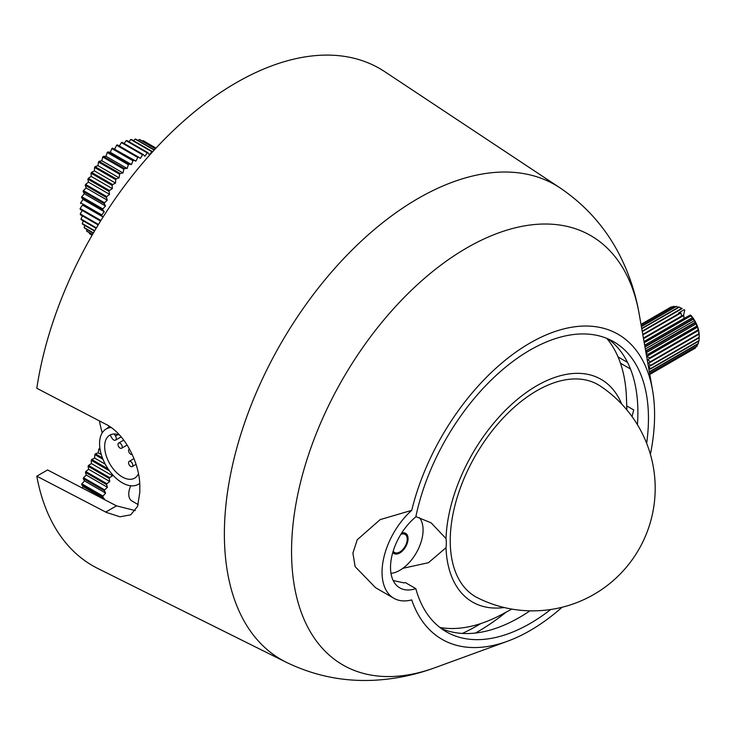 <?xml version="1.0" encoding="UTF-8"?>
<svg xmlns="http://www.w3.org/2000/svg" width="736" height="736" viewBox="0 0 736 736"><rect width="100%" height="100%" fill="white"/><g stroke="black" fill="none" stroke-linecap="round" stroke-linejoin="round"><path stroke-width="1.1" d="M415.868 516.589L431.14 522.854L445.998 538.559A33.488 19.338 -60 0 1 445.998 547.731A128.57 74.235 120 0 0 504.215 607.531M621.69 404.055A128.57 74.235 120 0 0 522.201 395.536A128.57 74.235 120 0 0 445.998 538.559M445.998 547.731L428.435 562.709L402.831 568.33M606.758 338.367A170.43 98.403 -60 0 1 626.465 398.148L626.86 409.888M511.851 609.086L501.492 614.615A170.43 98.403 -60 0 1 439.861 627.44M600.006 385.876A122.443 70.693 120 0 0 475.52 455.492A122.443 70.693 120 0 0 477.784 597.926M390.982 573.381A32.89 18.989 120 0 0 417.671 550.344A32.89 18.989 120 0 0 419.41 517.656M392.776 552.469A11.666 6.734 120 0 0 393.99 553.536A11.666 6.734 120 0 0 405.646 546.802A11.666 6.734 120 0 0 405.646 533.342A11.666 6.734 120 0 0 401.626 533.103M393.024 552.764A11.666 6.734 120 0 0 395.112 552.754M405.536 534.713A11.666 6.734 120 0 0 404.496 532.901M393.199 551.08A10.47 6.044 120 0 0 394.588 552.506A10.47 6.044 120 0 0 405.048 546.462A10.47 6.044 120 0 0 405.048 534.373L402.932 533.158A10.47 6.044 120 0 0 402.399 532.91M405.048 534.373A10.47 6.044 120 0 0 400.826 534.391M99.443 420.918A191.36 110.483 120 0 0 102.23 432.869M146.482 142.526L143.575 140.852A53.82 31.078 -60 0 0 143.078 140.631L156.004 148.092M155.489 148.644L139.822 139.601A53.82 31.078 -60 0 0 139.27 139.49L155.37 148.782M142.425 141.1L143.078 140.631M154.358 149.877L135.728 139.122A53.82 31.078 -60 0 0 135.13 139.113L154.155 150.098M138.11 140.502L139.27 139.49M152.49 151.625L131.348 139.417A53.82 31.078 -60 0 0 130.723 139.518L151.874 151.726A53.82 31.078 -60 0 1 152.49 151.625L152.582 151.818M133.593 140.714L135.13 139.113M147.918 152.692L126.776 140.484A53.82 31.078 -60 0 0 126.123 140.686L147.264 152.895A53.82 31.078 -60 0 1 147.918 152.692L149.316 154.818L151.874 151.726M128.91 141.717L130.723 139.518M143.198 154.505L122.056 142.296A53.82 31.078 -60 0 0 121.394 142.609L142.536 154.818A53.82 31.078 -60 0 1 143.198 154.505L144.918 156.234L147.264 152.895M124.145 143.502L126.123 140.686M138.423 157.053L117.282 144.845A53.82 31.078 -60 0 0 116.619 145.25L137.761 157.458A53.82 31.078 -60 0 1 138.423 157.053L140.42 158.341L142.536 154.818M119.342 146.032L121.394 142.609M103.132 216.927L101.688 215.749A53.82 31.078 -60 0 1 101.798 214.93L104.254 211.71L102.69 209.778A53.82 31.078 -60 0 1 102.874 208.932L105.506 205.979L104.264 203.66A53.82 31.078 -60 0 1 104.521 202.805L107.29 200.164L106.389 197.487A53.82 31.078 -60 0 1 106.72 196.632L109.581 194.35L109.038 191.36A53.82 31.078 -60 0 1 109.443 190.523L112.341 188.628L112.157 185.38A53.82 31.078 -60 0 1 112.626 184.57L115.534 183.098L115.708 179.639A53.82 31.078 -60 0 1 116.233 178.866L119.094 177.845L119.637 174.23A53.82 31.078 -60 0 1 120.207 173.512L122.976 172.942L123.878 169.225A53.82 31.078 -60 0 1 124.485 168.572L127.116 168.48L128.358 164.717A53.82 31.078 -60 0 1 128.993 164.137L131.45 164.514L133.004 160.779A53.82 31.078 -60 0 1 133.667 160.273L112.516 148.074L135.912 161.12L137.761 157.458M133.667 160.273L135.912 161.12M114.77 148.911L116.619 145.25M128.993 164.137L107.852 151.929L110.308 152.306L131.45 164.514M110.308 152.306L111.863 148.571L133.004 160.779M124.485 168.572L103.344 156.363L105.975 156.271L127.116 168.48M105.975 156.271L107.208 152.518L128.358 164.717M120.207 173.512L99.066 161.304L101.835 160.733L122.976 172.942M101.835 160.733L102.727 157.026L123.878 169.225M116.233 178.866L95.091 166.667L97.952 165.637L119.094 177.845M97.952 165.637L98.495 162.021L119.637 174.23M112.626 184.57L91.485 172.362L94.392 170.89L115.534 183.098M94.392 170.89L94.567 167.44L115.708 179.639M109.443 190.523L88.302 178.314L91.2 176.428L112.341 188.628M91.2 176.428L91.016 173.181L112.157 185.38M106.72 196.632L85.578 184.423L88.44 182.142L109.581 194.35M88.44 182.142L87.888 179.161L109.038 191.36M104.521 202.805L83.38 190.596L86.149 187.956L107.29 200.164M86.149 187.956L85.247 185.279L106.389 197.487M102.874 208.932L81.733 196.733L84.364 193.77L105.506 205.979M84.364 193.77L83.122 191.452L104.264 203.66M101.798 214.93L80.647 202.731L83.104 199.502L104.254 211.71M83.104 199.502L81.54 197.57L102.69 209.778M100.915 220.478L80.169 208.5L82.404 205.059L103.086 217M82.404 205.059L101.688 215.749M98.468 224.443L80.279 213.946L82.202 210.459M80.169 208.5A53.82 31.078 -60 0 0 80.15 209.272L100.547 221.058M96.398 227.884L80.997 218.997L82.432 215.878M80.279 213.946A53.82 31.078 -60 0 0 80.344 214.673L98.155 224.958M94.714 230.727L82.294 223.551L83.288 220.892M80.997 218.997A53.82 31.078 -60 0 0 81.135 219.659L96.14 228.316M93.435 232.916L84.162 227.562L84.76 225.437M82.294 223.551A53.82 31.078 -60 0 0 82.515 224.14L94.512 231.067M92.561 234.407L86.563 230.938L86.857 229.448M84.162 227.562A53.82 31.078 -60 0 0 84.456 228.068L93.288 233.165M92.12 235.189L89.461 233.652L89.544 232.861M86.563 230.938A53.82 31.078 -60 0 0 86.931 231.362L92.478 234.563M89.461 233.652A53.82 31.078 -60 0 0 89.902 233.974L92.092 235.235M80.546 203.541A53.82 31.078 -60 0 1 80.647 202.731M81.54 197.57A53.82 31.078 -60 0 1 81.733 196.733M83.122 191.452A53.82 31.078 -60 0 1 83.38 190.596M85.247 185.279A53.82 31.078 -60 0 1 85.578 184.423M87.888 179.161A53.82 31.078 -60 0 1 88.302 178.314M91.016 173.181A53.82 31.078 -60 0 1 91.485 172.362M94.567 167.44A53.82 31.078 -60 0 1 95.091 166.667M98.495 162.021A53.82 31.078 -60 0 1 99.066 161.304M102.727 157.026A53.82 31.078 -60 0 1 103.344 156.363M107.208 152.518A53.82 31.078 -60 0 1 107.852 151.929M111.863 148.571A53.82 31.078 -60 0 1 112.516 148.074M100.013 448.859L99.36 448.482L99.94 448.371M102.424 457.893L95.367 453.818L98.219 452.824L101.32 454.609M98.219 452.824L98.79 449.199L100.206 450.018M108.128 468.961L91.724 459.494L94.631 458.059L105.285 464.204M94.631 458.059L94.834 454.581L102.966 459.282M103.96 499.321L104.319 498.852L102.782 496.892A53.82 31.078 -60 0 1 102.966 496.046L105.616 493.111L104.392 490.765A53.82 31.078 -60 0 1 104.659 489.909L107.438 487.287L106.554 484.592A53.82 31.078 -60 0 1 106.904 483.736L109.765 481.482L109.241 478.474A53.82 31.078 -60 0 1 109.655 477.636L88.513 465.428L91.411 463.57L112.562 475.778L112.507 474.637M109.655 477.636L112.562 475.778M91.411 463.57L91.255 460.304L109.397 470.782M106.904 483.736L85.762 471.537L88.624 469.274L109.765 481.482M88.624 469.274L88.099 466.274L109.241 478.474M104.659 489.909L83.518 477.701L86.296 475.088L107.438 487.287M86.296 475.088L85.413 472.383L106.554 484.592M102.966 496.046L81.825 483.837L84.474 480.902L105.616 493.111M84.474 480.902L83.251 478.556L104.392 490.765M82.156 487.968L83.177 486.643L104.319 498.852M83.177 486.643L81.641 484.684L102.782 496.892M138.212 504.611L131.864 500.949A14.95 8.63 -60 0 1 129.361 497.803A14.95 8.63 -60 0 1 130.778 485.769M81.641 484.684A53.82 31.078 -60 0 1 81.825 483.837M83.251 478.556A53.82 31.078 -60 0 1 83.518 477.701M85.413 472.383A53.82 31.078 -60 0 1 85.762 471.537M88.099 466.274A53.82 31.078 -60 0 1 88.513 465.428M91.255 460.304A53.82 31.078 -60 0 1 91.724 459.494M94.834 454.581A53.82 31.078 -60 0 1 95.367 453.818M98.79 449.199A53.82 31.078 -60 0 1 99.36 448.482M107.336 428.297A32.596 18.814 60 0 1 109.489 426.392M139.711 483.313A31.998 18.474 60 0 1 138.212 484.362A31.998 18.474 60 0 1 122.213 482.77A31.998 18.474 60 0 1 101.31 454.581A31.998 18.474 60 0 1 106.214 428.941A31.998 18.474 60 0 1 111.072 427.478M138.451 473.699A24.822 14.324 60 0 1 134.624 478.142A24.822 14.324 60 0 1 109.802 463.818A24.822 14.324 60 0 1 109.802 435.16A24.822 14.324 60 0 1 119.6 435.105M110.906 434.626A24.822 14.324 -120 0 0 110.253 435.197L111.918 438.076A3.588 2.07 60 0 0 115.506 440.156L121.173 436.88M118.027 434.553L115.506 436.006L114.347 433.992M132.167 454.351L132.167 454.36A2.99 1.73 60 0 1 132.167 454.36A2.99 1.73 60 0 1 129.177 452.631A2.99 1.73 60 0 1 129.177 449.181A2.99 1.73 60 0 1 129.499 449.061M120.097 443.219A2.99 1.73 60 0 1 122.047 445.86A2.99 1.73 60 0 1 121.596 448.252A2.99 1.73 60 0 1 118.606 446.531A2.99 1.73 60 0 1 118.606 443.072A2.99 1.73 60 0 1 120.097 443.219M130.668 461.536A2.99 1.73 60 0 1 132.618 464.168A2.99 1.73 60 0 1 132.167 466.56A2.99 1.73 60 0 1 129.177 464.839A2.99 1.73 60 0 1 129.177 461.389A2.99 1.73 60 0 1 130.668 461.536M115.506 436.006A3.588 2.07 60 0 1 115.506 440.156M678.408 307.271L676.412 306.406A23.92 13.809 -120 0 0 676.034 306.36L641.35 326.379M672.115 307.105L671.342 306.903A23.92 13.809 -120 0 0 671.039 307.032L641.001 324.374M675.206 306.829L673.744 306.323A23.92 13.809 -120 0 0 673.403 306.36L641.111 325.008M681.656 308.375L679.254 307.151A23.92 13.809 -120 0 0 678.859 307.013L641.718 328.449M641.396 326.618L676.412 306.406M641.01 324.42L671.342 306.903M641.139 325.146L673.744 306.323M641.774 328.79L679.254 307.151M643.512 338.68L683.753 315.45A23.92 13.809 -120 0 0 683.367 315.082L643.42 338.146M642.261 331.577L682.189 308.531A23.92 13.809 -120 0 0 681.784 308.301L642.197 331.163M642.85 334.908L680.901 312.938A23.92 13.809 -120 0 0 680.506 312.644L642.767 334.429M644.23 342.783L690.662 315.974A23.92 13.809 -120 0 0 690.304 315.551L644.129 342.212M696.882 326.683A23.92 13.809 -120 0 0 696.679 326.158L648.048 354.237A23.92 13.809 -120 0 1 648.26 354.752L696.882 326.683L697.691 327.051A20.93 12.089 60 0 1 698.62 330.372A20.93 12.089 60 0 1 699.117 333.574L698.924 334.218A23.92 13.809 -120 0 0 698.85 333.721L650.219 361.79A23.92 13.809 -120 0 1 650.293 362.296L698.924 334.218M644.984 347.079L693.082 319.314A23.92 13.809 -120 0 0 692.769 318.844L644.883 346.49M696.679 326.158L696.357 323.73L695.18 322.92L646.548 350.989A23.92 13.809 -120 0 0 646.291 350.492L694.913 322.414L694.664 320.51L693.082 319.314M695.18 322.92A23.92 13.809 -120 0 0 694.913 322.414M698.216 343.887A23.92 13.809 -120 0 0 698.344 343.519L649.713 371.597A23.92 13.809 -120 0 1 649.584 371.956L698.216 343.887M699.025 340.602A23.92 13.809 -120 0 1 698.961 341.026L650.33 369.095A23.92 13.809 -120 0 0 650.394 368.672L699.025 340.602L699.136 337.806M699.2 337.769L650.569 365.838A23.92 13.809 -120 0 0 650.56 365.378L699.191 337.3L699.117 333.574A20.93 12.089 60 0 1 699.2 335.441L699.2 337.769A23.92 13.809 -120 0 0 699.191 337.3M698.142 330.482A23.92 13.809 -120 0 0 698.004 329.967L649.373 358.046A23.92 13.809 -120 0 1 649.52 358.561L698.142 330.482L698.62 330.372L698.85 333.721M649.64 373.603L696.983 346.27A23.92 13.809 -120 0 0 697.176 345.975L649.612 373.437M649.778 374.385L695.308 348.1A23.92 13.809 -120 0 0 695.557 347.88L649.768 374.32M693.57 349.103L649.787 374.449M690.304 315.551L690.377 315.026L690.957 315.358A20.93 12.089 60 0 1 692.659 317.474L690.662 315.974M692.769 318.844L692.659 317.474A20.93 12.089 60 0 1 694.664 320.51A20.93 12.089 60 0 1 696.357 323.73A20.93 12.089 60 0 1 697.691 327.051L698.004 329.967M698.344 343.519L698.584 341.237M697.176 345.975L697.48 344.31M695.557 347.88L695.805 346.95M683.523 315.229L684.802 310.04M649.097 370.502L649.713 371.597M650.33 369.095L648.793 368.764M650.569 365.838L648.425 365.884L650.394 368.672M650.293 362.296L648.37 362.876L650.56 365.378M649.52 358.561L647.873 359.665L650.219 361.79M648.26 354.752L646.953 356.353L649.373 358.046M646.07 353.252L648.048 354.237M646.548 350.989L645.914 352.378M645.546 350.281L646.291 350.492M680.901 312.938L681.619 316.02L683.367 315.082M683.753 315.45L684.057 318.394L690.377 315.026M684.204 309.7L678.647 312.91L678.886 313.573M644.009 341.513L684.057 318.394M643.411 338.082L681.619 316.02M647.873 359.665L698.62 330.372M646.953 356.353L697.691 327.051M645.325 348.993L694.664 320.51M645.996 352.811L696.357 323.73M644.653 345.193L692.659 317.474M650.394 454.324A176.116 101.678 120 0 0 652.528 390.062A176.116 101.678 120 0 0 538.43 338.496A176.116 101.678 120 0 0 411.718 510.352A56.81 32.798 120 0 0 393.824 598.258A56.81 32.798 120 0 0 411.718 599.895A176.116 101.678 120 0 0 507.518 641.231A176.116 101.678 120 0 0 562.102 607.255M646.65 443.311A167.44 96.674 120 0 0 613.778 341.789A167.44 96.674 120 0 0 415.803 516.902A44.85 25.898 120 0 0 391.846 556.103A44.85 25.898 120 0 0 399.804 587.898A44.85 25.898 120 0 0 415.803 588.625A167.44 96.674 120 0 0 446.338 631.81A167.44 96.674 120 0 0 550.684 609.518M652.528 390.062L639.207 314.143A247.876 143.115 120 0 0 423.577 279.128A247.876 143.115 120 0 0 300.26 609.472A247.876 143.115 120 0 0 435.105 667.653C416.558 674.489 397.468 678.61 377.853 680.027C345.791 682.263 315.21 676.329 286.12 662.207A274.05 158.222 -60 0 1 234.011 598.175A274.05 158.222 -60 0 1 227.93 574.678A274.05 158.222 -60 0 1 418.158 198.435A274.05 158.222 -60 0 1 559.986 187.846L384.726 71.659A287.049 165.729 120 0 0 179.98 124.366A287.049 165.729 120 0 0 36.8 388.286L105.717 424.184C126.022 434.12 140.42 465.419 139.822 487.499A279.8 161.543 120 0 0 139.822 492.384L137.568 506.414L130.668 514.85L120.005 516.782L106.444 512.449L36.8 476.183L47.573 469.954L116.49 505.853L135.304 510.591M36.8 476.183A287.049 165.729 120 0 0 36.92 476.836A287.049 165.729 120 0 0 97.87 568.514L286.12 662.207M393.824 598.258L375.59 587.724L355.148 566.656L352.903 553.141L357.236 539.746L380.19 519.598L411.718 510.352M415.803 588.625L405.232 582.526A44.85 25.898 -60 0 1 404.064 582.894L393.199 580.557M441.214 628.47A167.44 96.674 120 0 0 529.966 610.825M637.422 424.7A167.44 96.674 120 0 0 608.322 339.029M632.04 416.576L633.733 409.952L626.722 405.904M630.467 368.994L620.476 363.216M627.541 362.416L618.056 356.942M462.328 633.429A207.506 119.802 120 0 0 480.829 623.567M475.52 633.024A215.28 124.292 120 0 0 506.184 612.113M105.717 512.072L116.49 505.853M477.866 597.963A122.59 122.59 0 0 0 638.912 549.304A122.59 122.59 0 0 0 599.739 385.692M393.033 551.604L394.588 552.506M138.212 484.362L139.72 483.488M106.214 428.941L110.014 426.751M123.74 440.11L118.606 443.072M127.135 445.05L121.596 448.252M133.989 458.602L129.177 461.389M136.031 464.324L132.167 466.56M507.518 641.231L435.105 667.653M559.986 187.846C586.776 205.988 607.218 229.503 621.304 258.41C629.887 276.101 635.849 294.676 639.207 314.143"/></g></svg>
